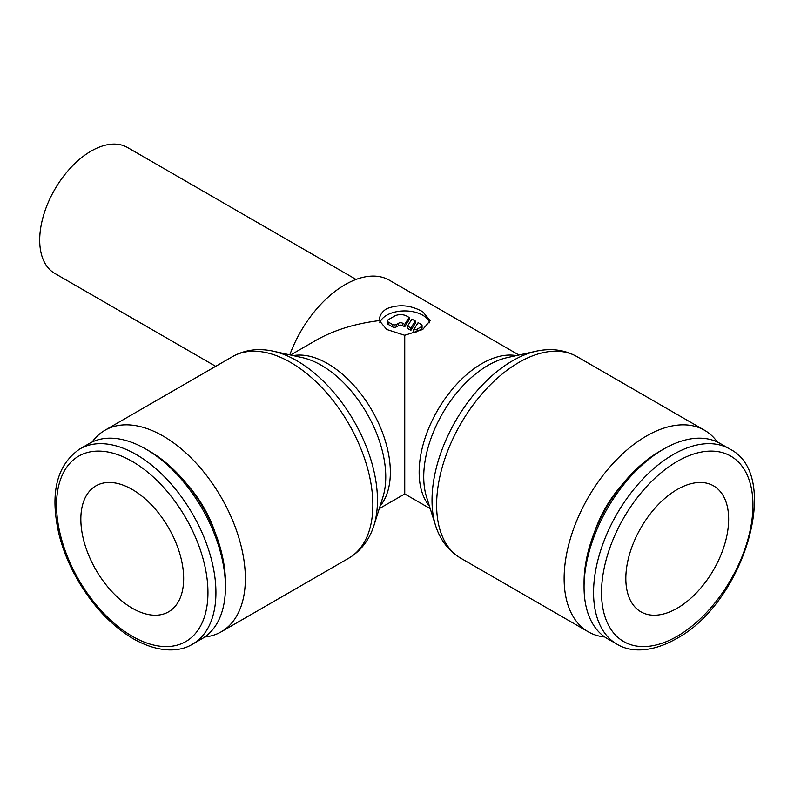 <?xml version="1.0" encoding="UTF-8"?>
<svg xmlns="http://www.w3.org/2000/svg" width="794" height="794" viewBox="0 0 794 794"><rect width="100%" height="100%" fill="white"/><g stroke="black" fill="none" stroke-linecap="round" stroke-linejoin="round"><path stroke-width="1.19" d="M717.349 442.01A116.341 67.172 120 0 0 704.556 430.279A116.341 67.172 120 0 0 614.913 461.453A116.341 67.172 120 0 0 564.127 578.528A116.341 67.172 120 0 0 588.225 631.786A116.341 67.172 120 0 0 604.78 636.996M460.719 558.172A116.341 67.172 120 0 1 436.621 504.915A116.341 67.172 120 0 1 518.879 362.431A116.341 67.172 120 0 1 577.049 356.665C566.201 350.601 554.311 348.477 541.359 350.273A113.959 65.793 120 0 0 536.357 351.166A113.959 65.793 120 0 0 512.606 360.744A113.959 65.793 120 0 0 432.025 500.319A113.959 65.793 120 0 0 435.608 525.668A113.959 65.793 120 0 0 437.335 530.461C442.248 542.57 450.039 551.8 460.719 558.172L588.225 631.786M536.357 351.166L507.118 357.637A91.082 52.593 120 0 0 488.141 365.3A91.082 52.593 120 0 0 423.728 476.847A91.082 52.593 120 0 0 426.586 497.113L435.608 525.668M204.703 636.996A116.341 67.172 -120 0 0 221.268 631.786A116.341 67.172 -120 0 0 245.356 578.528A116.341 67.172 -120 0 0 194.58 461.453A116.341 67.172 -120 0 0 104.927 430.279A116.341 67.172 -120 0 0 92.134 442.01M232.434 356.665A116.341 67.172 -120 0 1 290.604 362.431A116.341 67.172 -120 0 1 372.862 504.915A116.341 67.172 -120 0 1 348.774 558.172C359.444 551.8 367.235 542.57 372.158 530.461A113.959 65.793 -120 0 0 373.885 525.668A113.959 65.793 -120 0 0 377.458 500.319A113.959 65.793 -120 0 0 296.877 360.744A113.959 65.793 -120 0 0 273.136 351.166A113.959 65.793 -120 0 0 268.124 350.273C255.182 348.477 243.282 350.601 232.434 356.665L104.927 430.279M373.885 525.668L382.897 497.113A91.082 52.593 -120 0 0 385.755 476.847A91.082 52.593 -120 0 0 321.352 365.3A91.082 52.593 -120 0 0 302.375 357.637L273.136 351.166M145.749 449.027L149.729 451.329A107.071 61.813 -120 0 1 225.436 582.459L225.436 587.064A112.698 65.068 -120 0 0 145.749 449.027A112.698 65.068 -120 0 0 89.394 443.449L79.876 448.938C56.563 464.947 49.615 493.461 59.034 534.481C62.944 549.964 69.138 565.1 77.604 579.898C92.977 606.199 111.587 625.851 133.412 638.842C159.197 653.402 180.169 651.904 192.585 644.142A112.698 65.068 -120 0 0 215.928 592.552A112.698 65.068 -120 0 0 136.231 454.525A112.698 65.068 -120 0 0 79.876 448.938M188.317 485.819A81.435 47.015 60 0 1 214.856 531.791M729.607 448.938A112.698 65.068 120 0 0 673.252 454.525A112.698 65.068 120 0 0 593.565 592.552A112.698 65.068 120 0 0 616.908 644.142C629.414 651.953 650.425 653.343 676.071 638.842C743.799 603.361 782.854 474.961 729.607 448.938L720.098 443.449A112.698 65.068 120 0 0 663.744 449.027A112.698 65.068 120 0 0 584.056 587.064L584.056 582.459A107.071 61.813 120 0 1 659.754 451.329L663.744 449.027M594.627 531.791A81.435 47.015 -60 0 1 621.166 485.819M404.742 335.286L386.747 329.48L379.294 320.597C379.393 315.675 381.884 311.705 386.747 308.697C398.747 304.003 410.746 305.015 422.736 311.744L430.189 320.597L422.736 329.48L404.742 335.286L404.742 493.947L430.239 508.666M379.294 320.597C354.898 323.624 333.808 330.195 316.032 340.298L290.544 355.027M215.69 366.332L54.756 273.414A72.711 41.983 -60 0 1 39.7 240.135A72.711 41.983 -60 0 1 71.44 166.958A72.711 41.983 -60 0 1 127.467 147.476L356.049 279.448M728.654 519.157A72.711 41.983 -60 0 1 696.914 592.334A72.711 41.983 -60 0 1 640.887 611.817A72.711 41.983 -60 0 1 625.831 578.528A72.711 41.983 -60 0 1 657.561 505.351A72.711 41.983 -60 0 1 713.598 485.878A72.711 41.983 -60 0 1 728.654 519.157M132.251 489.471A72.711 41.983 60 0 1 179.752 553.547A72.711 41.983 60 0 1 168.606 611.817A72.711 41.983 60 0 1 132.251 608.214A72.711 41.983 60 0 1 84.75 544.138A72.711 41.983 60 0 1 95.895 485.878A72.711 41.983 60 0 1 132.251 489.471M289.79 354.858A88.71 51.213 -60 0 1 389.457 280.262L518.948 355.027M379.76 322.821A25.448 14.689 180 0 1 397.298 311.566A25.448 14.689 180 0 1 422.736 315.228A25.448 14.689 180 0 1 429.723 322.821M421.197 324.428A2.908 1.677 180 0 1 422.051 325.619A2.908 1.677 180 0 1 421.197 326.81L417.078 329.182A2.908 1.677 180 0 1 413.724 329.619L418.11 322.652L421.197 324.428M422.051 325.619L422.051 327.991A2.908 1.677 180 0 1 421.197 329.182L417.078 331.555L417.078 329.182M409.108 317.451L409.108 319.823L404.712 326.791L402.687 325.619A2.908 1.677 0 0 0 398.578 325.619L396.514 326.81A2.908 1.677 180 0 1 392.405 326.81L388.286 324.428A2.908 1.677 180 0 1 387.442 323.247L387.442 320.875A2.908 1.677 180 0 1 388.286 319.684L394.459 316.121A8.724 5.042 180 0 1 406.796 316.121L409.108 317.451L404.712 324.418L402.687 323.247A2.908 1.677 0 0 0 398.578 323.247L396.514 324.428A2.908 1.677 180 0 1 392.405 324.428L388.286 322.056A2.908 1.677 180 0 1 387.442 320.875M404.712 326.791L404.712 324.418M410.885 327.982L407.55 326.056L411.937 319.089L415.272 321.014L410.885 327.982L410.885 330.354L407.55 328.428L407.55 326.056M410.885 330.354L415.272 323.386L415.272 321.014M417.078 331.555A2.908 1.677 180 0 1 413.724 331.991L413.724 329.619M584.056 587.064A112.698 65.068 120 0 0 607.39 638.654L616.908 644.142M192.585 644.142L202.093 638.654A112.698 65.068 -120 0 0 225.436 587.064M516.259 355.613A88.71 51.213 120 0 0 481.869 363.612A88.71 51.213 120 0 0 419.143 472.261A88.71 51.213 120 0 0 429.415 506.046M380.078 506.046A88.71 51.213 -120 0 0 390.35 472.261A88.71 51.213 -120 0 0 327.624 363.612A88.71 51.213 -120 0 0 293.224 355.613M132.251 461.423A107.071 61.813 -120 0 0 56.543 505.133A107.071 61.813 -120 0 0 132.251 636.262A107.071 61.813 -120 0 0 207.959 592.552A107.071 61.813 -120 0 0 132.251 461.423M677.242 461.423A107.071 61.813 120 0 0 601.534 592.552A107.071 61.813 120 0 0 677.242 636.262A107.071 61.813 120 0 0 752.95 505.133A107.071 61.813 120 0 0 677.242 461.423M421.197 329.182L421.197 326.81M392.405 326.81L392.405 324.428M396.514 326.81L396.514 324.428M402.687 325.619L402.687 323.247M398.578 325.619L398.578 323.247M388.286 324.428L388.286 322.056M577.049 356.665L704.556 430.279M404.742 493.947L379.244 508.666M348.774 558.172L221.268 631.786"/></g></svg>
